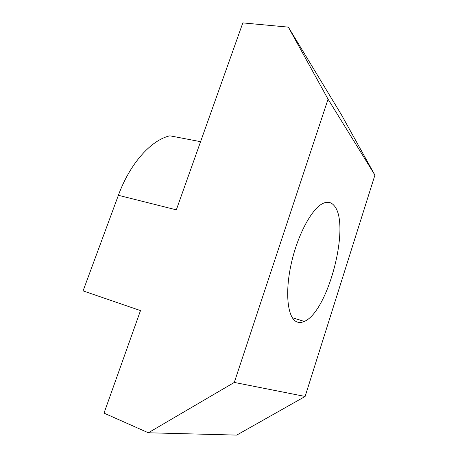 <?xml version="1.0" encoding="UTF-8"?>
<svg xmlns="http://www.w3.org/2000/svg" width="458" height="458" viewBox="0 0 458 458"><rect width="100%" height="100%" fill="white"/><g stroke="black" fill="none" stroke-linecap="round" stroke-linejoin="round"><path stroke-width="0.69" d="M333.928 205.402C351.074 223.401 328.478 311.543 304.312 321.43C301.45 322.758 298.834 322.85 296.458 321.705C287.572 317.657 284.727 292.736 291.288 263.493C297.769 234.256 312.156 208.058 323.222 203.312C327.522 201.44 331.094 202.138 333.928 205.402M148.329 432.776L234.301 382.419L305.114 396.462L236.723 435.1L148.329 432.776L104.018 413.122L140.492 310.598L83.081 290.882L118.382 195.303C130.095 163.134 151.386 139.93 169.884 135.808L200.575 141.682M234.301 382.419L328.054 99.174L288.357 27.131L242.826 22.9L176.33 209.844L118.382 195.303M305.114 396.462L374.919 175.128L341.439 114.786L288.357 27.131M328.054 99.174L374.919 175.128M304.312 321.43L292.307 317.709"/></g></svg>
